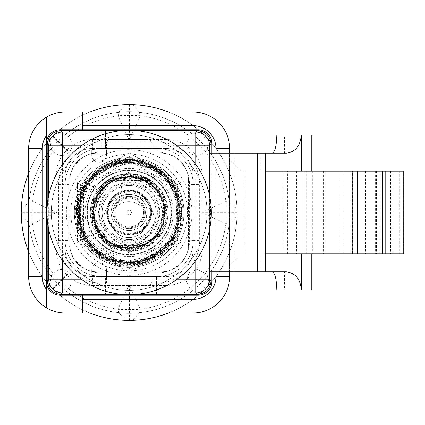 <?xml version="1.0" encoding="UTF-8"?>
<svg xmlns="http://www.w3.org/2000/svg" width="425" height="425" viewBox="0 0 425 425"><rect width="100%" height="100%" fill="white"/><g stroke="black" fill="none" stroke-linecap="round" stroke-linejoin="round"><path stroke-width="0.32" stroke-dasharray="2.12 1.59" d="M74.301 212.5A54.846 54.846 0 0 1 129.147 157.654A54.846 54.846 0 0 1 183.998 212.5A54.846 54.846 0 0 0 129.147 157.654A54.846 54.846 0 0 0 74.301 212.5A54.846 54.846 0 0 0 129.147 267.346A54.846 54.846 0 0 0 183.998 212.5A54.846 54.846 0 0 1 129.147 267.346A54.846 54.846 0 0 1 74.301 212.5A54.846 54.846 0 0 0 129.147 267.346A54.846 54.846 0 0 0 183.998 212.5A54.846 54.846 0 0 0 129.147 157.654A54.846 54.846 0 0 0 74.301 212.5A54.846 54.846 0 0 0 129.147 267.346A54.846 54.846 0 0 0 183.998 212.5A54.846 54.846 0 0 0 129.147 157.654A54.846 54.846 0 0 0 74.301 212.5A54.846 54.846 0 0 1 129.147 157.654A54.846 54.846 0 0 1 183.998 212.5A54.846 54.846 0 0 1 129.147 267.346A54.846 54.846 0 0 1 74.301 212.5A54.846 54.846 0 0 1 129.147 157.654A54.846 54.846 0 0 1 183.998 212.5A54.846 54.846 0 0 1 129.147 267.346A54.846 54.846 0 0 1 74.301 212.5A54.846 54.846 0 0 1 129.147 157.654A54.846 54.846 0 0 1 183.998 212.5A54.846 54.846 0 0 1 129.147 267.346A54.846 54.846 0 0 1 74.301 212.5A54.846 54.846 0 0 1 129.147 157.654A54.846 54.846 0 0 1 183.998 212.5A54.846 54.846 0 0 1 129.147 267.346A54.846 54.846 0 0 1 74.301 212.5M179.323 212.5A50.171 50.171 0 0 0 129.147 162.329A50.171 50.171 0 0 0 78.976 212.5A50.171 50.171 0 0 0 129.147 262.671A50.171 50.171 0 0 0 179.323 212.5A50.171 50.171 0 0 1 129.147 262.671A50.171 50.171 0 0 1 78.976 212.5A50.171 50.171 0 0 1 129.147 162.329A50.171 50.171 0 0 1 179.323 212.5A50.171 50.171 0 0 0 129.147 162.329A50.171 50.171 0 0 0 78.976 212.5A50.171 50.171 0 0 1 129.147 162.329A50.171 50.171 0 0 1 179.323 212.5A50.171 50.171 0 0 1 129.147 262.671A50.171 50.171 0 0 1 78.976 212.5A50.171 50.171 0 0 0 129.147 262.671A50.171 50.171 0 0 0 179.323 212.5M171.227 212.5A42.08 42.08 0 0 1 129.147 254.58A42.08 42.08 0 0 1 87.067 212.5A42.08 42.08 0 0 1 129.147 170.42A42.08 42.08 0 0 1 171.227 212.5A42.08 42.08 0 0 1 129.147 254.58A42.08 42.08 0 0 1 87.067 212.5A42.08 42.08 0 0 1 129.147 170.42A42.08 42.08 0 0 1 171.227 212.5M379.791 171.137L379.791 253.863L350.035 253.863L352.532 253.863L352.532 171.137L350.035 171.137L403.75 171.137L403.75 253.863L392.992 253.863L399.797 253.863L399.797 171.137M399.797 253.863L379.791 253.863M390.554 171.137L390.554 253.863M403.309 253.863L403.309 171.137M365.521 171.137L365.521 253.863M260.796 253.863L260.796 271.846L284.543 271.846L284.543 289.829L311.791 289.829L311.791 253.863L260.796 253.863L306.648 253.863L306.648 171.137L382.707 171.137L241.543 171.137L236.868 166.462L241.543 171.137L339.028 171.137L339.028 253.863L352.532 253.863M339.028 253.863L306.648 253.863M352.532 171.137L339.028 171.137M236.868 258.538L229.675 265.731L236.868 258.538M326.039 171.137L326.039 253.863M229.675 265.731L229.675 159.269L236.868 166.462L229.675 159.269L229.675 276.34A36.688 36.688 0 0 1 192.987 313.023L65.307 313.023A36.688 36.688 0 0 1 28.624 276.34L28.624 148.66A36.688 36.688 0 0 1 65.307 111.977L192.987 111.977A36.688 36.688 0 0 1 229.675 148.66L229.675 159.269M229.675 271.846L229.675 153.154M51.282 212.5A77.865 77.865 0 0 1 129.147 134.635A77.865 77.865 0 0 1 207.018 212.5A77.865 77.865 0 0 1 129.147 290.365A77.865 77.865 0 0 1 51.282 212.5A77.865 77.865 0 0 1 129.147 134.635A77.865 77.865 0 0 1 207.018 212.5A77.865 77.865 0 0 1 129.147 290.365A77.865 77.865 0 0 1 51.282 212.5M82.392 313.023L82.392 295.221L198.204 295.221A13.669 13.669 0 0 0 211.873 281.557L211.873 143.443A13.669 13.669 0 0 0 198.204 129.779L60.095 129.779A13.669 13.669 0 0 0 46.426 143.443M82.392 129.779L82.392 111.977M46.426 117.21L46.426 135.495M46.426 289.505L46.426 307.79M46.426 281.557A13.669 13.669 0 0 0 60.095 295.221L82.392 295.221M211.873 271.846L211.873 153.154M193.168 240.555A35.966 35.966 0 0 1 157.202 276.521L157.202 282.992A42.442 42.442 0 0 0 199.644 240.555L193.168 240.555A35.966 35.966 0 0 1 157.202 276.521L157.202 272.924A32.369 32.369 0 0 0 189.571 240.555L193.168 240.555L193.168 184.445L193.168 240.555M58.655 240.555L58.655 184.445L65.131 184.445L65.131 240.555L68.728 240.555A32.369 32.369 0 0 0 101.097 272.924L101.097 276.521A35.966 35.966 0 0 1 65.131 240.555L58.655 240.555A42.442 42.442 0 0 0 101.097 282.992L101.097 276.521L91.742 275.283L101.097 276.521L106.489 276.521L106.489 270.045A7.193 7.193 0 0 0 99.296 262.852L98.935 262.852L99.296 262.852A7.193 7.193 0 0 1 106.489 270.045L106.489 276.521L151.805 276.521L106.489 276.521L106.489 281.913L110.086 285.51L148.208 285.51L151.805 281.913A3.597 3.597 0 0 1 148.208 285.51L110.086 285.51A3.597 3.597 0 0 1 106.489 281.913L106.489 276.521L101.097 276.521A35.966 35.966 0 0 1 65.131 240.555L65.131 184.445A35.966 35.966 0 0 1 101.097 148.479L157.202 148.479A35.966 35.966 0 0 1 193.168 184.445L199.644 184.445L199.644 240.555M76.633 212.5A52.514 52.514 0 0 1 129.147 159.986A52.514 52.514 0 0 1 181.666 212.5A52.514 52.514 0 0 1 129.147 265.014A52.514 52.514 0 0 1 76.633 212.5M182.92 212.5A53.768 53.768 0 0 1 129.147 266.268A53.768 53.768 0 0 1 75.379 212.5A53.768 53.768 0 0 1 129.147 158.732A53.768 53.768 0 0 1 182.92 212.5M151.805 276.521L151.805 281.913L151.805 276.521M101.097 276.521L157.202 276.521L101.097 276.521M91.742 270.045L106.489 270.045A7.193 7.193 0 0 0 99.296 262.852A7.193 7.193 0 0 1 106.489 270.045L91.742 270.045L91.742 275.283L91.742 270.045A7.193 7.193 0 0 1 98.935 262.852A7.193 7.193 89.9 0 0 91.742 270.045A7.193 7.193 89.9 0 1 98.935 262.852M99.296 162.148L98.935 162.148L99.296 162.148A7.193 7.193 0 0 0 106.489 154.955A7.193 7.193 0 0 1 99.296 162.148M58.655 184.445A42.442 42.442 0 0 1 101.097 142.008L157.202 142.008L157.202 148.479A35.966 35.966 0 0 1 193.168 184.445L189.571 184.445L189.571 240.555M68.728 240.555L68.728 184.445L65.131 184.445A35.966 35.966 0 0 1 101.097 148.479L91.742 149.717L91.742 154.955A7.193 7.193 90 0 0 98.935 162.148A7.193 7.193 90 0 1 91.742 154.955L91.742 149.717L101.097 148.479L106.489 148.479L106.489 154.955L106.489 148.479L101.097 148.479L101.097 142.008M157.202 152.076L157.202 148.479L101.097 148.479L101.097 152.076L157.202 152.076A32.369 32.369 0 0 1 189.571 184.445M151.805 148.479L151.805 143.087A3.597 3.597 0 0 0 148.208 139.49L110.086 139.49A3.597 3.597 0 0 0 106.489 143.087L106.489 148.479L151.805 148.479L151.805 143.087L148.208 139.49L110.086 139.49L106.489 143.087L106.489 148.479L151.805 148.479M129.147 153.154L128.6 153.154L77.478 182.67L80.596 184.466L129.147 156.432L80.596 184.466L80.596 240.534L80.596 184.466L94.079 192.254L129.147 172.008L129.147 156.432L177.703 184.466L177.703 240.534L129.147 268.568L80.596 240.534L129.147 268.568L177.703 240.534L177.703 184.466L129.147 156.432L129.147 153.154L129.699 153.154L180.816 182.67L164.215 192.254L164.215 232.746L180.816 242.33L180.816 182.67M164.215 232.746L129.147 252.992L129.147 271.846L97.139 271.846A27.333 27.333 0 0 1 69.806 244.508A27.333 27.333 0 0 0 97.139 271.846L161.16 271.846A27.333 27.333 0 0 0 188.493 244.508A27.333 27.333 0 0 1 161.16 271.846L129.699 271.846L180.816 242.33M129.147 252.992L94.079 232.746L77.478 242.33L128.6 271.846M94.079 232.746L94.079 192.254M129.147 172.008L164.215 192.254M77.478 182.67L77.478 242.33M129.699 271.846L129.147 271.846M129.147 256.557A44.057 44.057 39 0 1 85.09 212.5A44.057 44.057 39 0 1 129.147 168.443A44.057 44.057 39 0 1 173.209 212.5A44.057 44.057 39 0 1 129.147 256.557M92.464 139.49A36.327 36.327 0 0 0 56.137 175.812L56.137 249.188L65.131 249.188A27.333 27.333 0 0 0 92.464 276.521A27.333 27.333 0 0 1 65.131 249.188L65.131 175.812A27.333 27.333 0 0 1 92.464 148.479L165.835 148.479A27.333 27.333 0 0 1 193.168 175.812A27.333 27.333 0 0 0 165.835 148.479L165.835 139.49L92.464 139.49L92.464 148.479A27.333 27.333 0 0 0 65.131 175.812L65.131 249.188A27.333 27.333 0 0 0 92.464 276.521L165.835 276.521L92.464 276.521L92.464 285.51L165.835 285.51L165.835 276.521A27.333 27.333 0 0 0 193.168 249.188A27.333 27.333 0 0 1 165.835 276.521M69.806 180.492A27.333 27.333 0 0 1 97.139 153.154A27.333 27.333 0 0 0 69.806 180.492L69.806 244.508L69.806 180.492M128.6 153.154L129.699 153.154M188.493 180.492A27.333 27.333 0 0 0 161.16 153.154A27.333 27.333 0 0 1 188.493 180.492L188.493 244.508L188.493 180.492M47.207 218.822L47.207 206.178M105.411 276.521L152.888 276.521L105.411 276.521L105.411 293.999L105.411 276.521M156.485 294.105L156.485 276.521L152.888 276.521L156.485 276.521L156.485 294.015M152.888 148.479L105.411 148.479L152.888 148.479L152.888 131.001L152.888 148.479M101.814 130.985L101.814 148.479L105.411 148.479L101.814 148.479L101.814 130.895M56.137 175.812L65.131 175.812A27.333 27.333 0 0 1 92.464 148.479L165.835 148.479M119.552 130.879L138.747 130.879M139.708 131.001L118.586 131.001M135.469 130.56L122.83 130.56M211.087 153.154L211.087 206.024L202.162 206.024L202.162 175.812A36.327 36.327 0 0 0 165.835 139.49M202.162 218.976L193.168 218.976L193.168 249.188L202.162 249.188L202.162 218.976L211.087 218.976L211.087 271.846M122.83 294.44L135.469 294.44M138.747 294.121L119.552 294.121M118.586 293.999L139.708 293.999M193.168 249.188L193.168 175.812L193.168 206.024L202.162 206.024M211.087 218.976L193.168 218.976L193.168 206.024L211.087 206.024M276.829 135.171L311.791 135.171L311.791 171.137L265.689 171.137M251.972 271.846L251.972 153.154M210.545 218.976L210.545 206.024M209.69 228.841L209.69 196.159M284.543 289.829L276.829 289.829M260.796 271.846L209.69 271.846M209.69 153.154L229.41 153.154L229.41 271.846L229.41 153.154L260.796 153.154L260.796 171.137L311.791 171.137M286.466 153.154L272.186 153.154L284.543 153.154L284.543 135.171M284.543 153.154L260.796 153.154M265.689 253.863L311.791 253.863M284.543 271.846L286.466 271.846M306.648 171.137L260.796 171.137M287.661 253.863L287.661 171.137M93.904 212.5A35.248 35.248 0 0 1 129.147 177.252A35.248 35.248 0 0 1 164.395 212.5A35.248 35.248 0 0 1 129.147 247.748A35.248 35.248 0 0 1 93.904 212.5A35.248 35.248 0 0 0 129.147 247.748A35.248 35.248 0 0 0 164.395 212.5A35.248 35.248 0 0 0 129.147 177.252A35.248 35.248 0 0 0 93.904 212.5A35.248 35.248 0 0 1 129.147 177.252A35.248 35.248 0 0 1 164.395 212.5M107.567 212.5A21.579 21.579 0 0 1 129.147 190.921A21.579 21.579 0 0 1 150.726 212.5A21.579 21.579 0 0 1 129.147 234.079A21.579 21.579 0 0 1 107.567 212.5A21.579 21.579 0 0 1 129.147 190.921A21.579 21.579 0 0 1 150.726 212.5A21.579 21.579 0 0 1 129.147 234.079A21.579 21.579 0 0 1 107.567 212.5M84.139 186.517A51.972 51.972 0 0 0 83.47 187.707L83.47 237.293A51.972 51.972 0 0 0 84.139 238.483L129.147 264.472L174.154 238.483A51.972 51.972 0 0 0 174.824 237.293L174.824 187.707A51.972 51.972 0 0 0 174.154 186.517L129.147 160.528L84.139 186.517A51.972 51.972 0 0 0 83.47 187.707L83.47 237.293A51.972 51.972 0 0 0 84.139 238.483L129.147 264.472L174.154 238.483A51.972 51.972 0 0 0 174.824 237.293L174.824 187.707A51.972 51.972 0 0 0 174.154 186.517L129.147 160.528L84.139 186.517M129.147 240.736A28.236 28.236 0 0 1 100.916 212.5A28.236 28.236 0 0 1 129.147 184.264A28.236 28.236 0 0 1 157.383 212.5A28.236 28.236 0 0 1 129.147 240.736M129.147 234.568A22.068 22.068 0 0 1 107.084 212.5A22.068 22.068 0 0 1 129.147 190.432A22.068 22.068 0 0 1 151.215 212.5A22.068 22.068 0 0 1 129.147 234.568M158.998 212.5A29.851 29.851 0 0 0 129.147 182.649A29.851 29.851 0 0 0 99.296 212.5A29.851 29.851 0 0 0 129.147 242.351A29.851 29.851 0 0 0 158.998 212.5M150.025 212.5A20.873 20.873 0 0 1 129.147 233.373A20.873 20.873 0 0 1 108.274 212.5A20.873 20.873 0 0 1 129.147 191.627A20.873 20.873 0 0 1 150.025 212.5M106.686 212.5A22.461 22.461 0 0 0 129.147 234.961A22.461 22.461 0 0 0 151.608 212.5A22.461 22.461 0 0 0 129.147 190.039A22.461 22.461 0 0 0 106.686 212.5A22.477 22.477 0 0 1 129.147 190.023A22.477 22.477 0 0 1 151.629 212.5A22.461 22.461 0 0 0 129.147 190.039A22.461 22.461 0 0 0 106.686 212.5A22.477 22.477 0 0 1 129.147 190.023A22.477 22.477 0 0 1 151.629 212.5A22.477 22.477 0 0 1 129.147 234.977A22.477 22.477 0 0 1 106.67 212.5A22.461 22.461 0 0 0 129.147 234.961A22.461 22.461 0 0 0 151.608 212.5A22.477 22.477 0 0 1 129.147 234.977A22.477 22.477 0 0 1 106.67 212.5M147.13 212.5A17.983 17.983 0 0 1 129.147 230.483A17.983 17.983 0 0 1 111.164 212.5A17.983 17.983 0 0 1 129.147 194.517A17.983 17.983 0 0 1 147.13 212.5A17.983 17.983 0 0 1 129.147 230.483A17.983 17.983 0 0 1 111.164 212.5A17.983 17.983 0 0 1 129.147 194.517A17.983 17.983 0 0 1 147.13 212.5A17.983 17.983 0 0 0 129.147 194.517A17.983 17.983 0 0 0 111.164 212.5A17.983 17.983 0 0 0 129.147 230.483A17.983 17.983 0 0 0 147.13 212.5A17.983 17.983 0 0 0 129.147 194.517A17.983 17.983 0 0 0 111.164 212.5A17.983 17.983 0 0 0 129.147 230.483A17.983 17.983 0 0 0 147.13 212.5M144.436 212.5A15.284 15.284 0 0 0 129.147 197.216A15.284 15.284 0 0 0 113.863 212.5A15.284 15.284 0 0 0 129.147 227.784A15.284 15.284 0 0 0 144.436 212.5M131.431 212.5A2.284 2.284 0 0 0 129.147 210.216A2.284 2.284 0 0 0 126.863 212.5A2.284 2.284 0 0 0 129.147 214.784A2.284 2.284 0 0 0 131.431 212.5A2.284 2.284 0 0 0 129.147 210.216A2.284 2.284 0 0 0 126.863 212.5A2.284 2.284 0 0 0 129.147 214.784A2.284 2.284 0 0 0 131.431 212.5M143.533 212.5A14.386 14.386 0 0 1 129.147 226.886A14.386 14.386 0 0 1 114.761 212.5A14.386 14.386 0 0 1 129.147 198.114A14.386 14.386 0 0 1 143.533 212.5M140.022 175.392L150.981 180.577L160.252 169.511L141.53 160.91C126.714 157.606 112.891 160.018 100.066 168.13L85.786 181.932L97.548 190.219L85.786 181.932L120.705 160.119L160.57 169.75L181.645 204.818L171.397 244.614L131.978 265.476L90.567 248.896L76.187 209.727L85.595 182.208L108.104 163.779L136.93 160.028L163.407 172.019L179.637 196.212L180.636 225.346L166.079 250.58L140.377 264.329L106.489 260.451L76.861 221.441L91.779 174.803L118.129 160.597L147.889 162.876L171.727 180.848L182.102 208.903L167.179 249.507L127.001 265.498L83.916 240.21L80.915 190.342L98.473 169.224L124.212 159.694L166.712 175.047L181.964 217.595L161.16 254.814L119.707 264.733L93.192 251.52L77.897 226.206L78.524 196.632L94.913 171.944L140.202 160.607L176.784 189.152L176.943 235.524L140.255 264.403L102.813 258.575L78.79 229.272L84.017 184.604L121.651 159.991L161.999 170.85L181.953 207.591L163.567 252.87L115.935 263.904L86.147 243.594L76.187 208.935L93.24 173.421L130.077 159.428L155.438 166.414L174.308 184.663L182.144 209.764L176.938 235.546L144.718 263.224L102.531 258.421L82.099 237.028L76.303 208.053L84.984 183.106L104.624 165.447L130.347 159.46L155.778 166.611L180.938 200.977L172.709 242.749L142.317 263.882L105.517 259.983L83.125 238.898L76.203 208.919L87.093 180.152L112.131 162.27L151.422 164.342L178.436 192.907L180.455 225.999L162.462 253.799L131.5 265.513L99.556 256.562L78.094 226.982L80.824 190.549L100.236 168.018L128.653 159.455L157.245 167.492L177.071 189.683L175.945 237.495L136.813 264.977L100.289 257.013L78.11 226.907L81.239 189.725L108.104 163.822L147.013 162.557L176.285 188.201L178.489 231.837L147.443 262.337L104.045 259.186L77.446 224.506L82.19 187.77L109.793 163.072L143.475 161.41L171.328 180.312L182.192 212.128L171.7 244.147L131.676 265.487L90.073 248.391L76.558 205.482L101.256 167.365L79.098 194.916L77.855 224.984L100.263 254.347L115.09 252.726L92.384 225.579L93.771 196.86L107.817 180.237L150.933 180.556L108.811 179.605L90.823 217.664L102.701 240.715L126.406 251.069L151.327 244.189L166.361 223.083L155.311 184.046L114.638 176.651L90.557 210.263L109.645 245.9L150.052 245.018L167.609 208.51L142.928 176.386L104.577 182.638L90.966 218.657L115.249 248.588L153.675 242.404L167.041 204.776L140.537 175.546L102.202 184.763L92.034 223.417L122.607 250.617L160.113 235.668L163.869 195.468L129.189 173.809L104.045 183.069L90.945 206.433L101.995 240.029L135.485 250.66L163.758 229.734L163.333 194.379L135.655 174.372L103.078 183.935L90.594 215.48L107.987 244.885L138.3 250.07L162.748 231.636L166.143 201.269L146.264 177.836L117.21 175.722L94.961 194.427L92.018 223.295L110.102 246.139L143.252 248.508L166.005 224.257L155.635 184.317L115.074 176.46L90.61 209.312L108.89 245.443L149.34 245.48L167.657 208.749L154.913 183.648L128.568 173.841L102.552 184.423L90.546 209.913L99.004 236.73L123.372 250.755L159.848 236.002L164.565 196.945L147.937 178.702L123.702 174.213L101.687 185.284L90.828 207.437L98.754 236.401L125.003 250.931L157.064 239.264L167.407 206.773L147.714 178.569L113.613 177.087L91.619 203.15L98.988 236.736L131.213 251.122L161.697 233.352L166.281 201.726L145.648 177.533L113.82 176.986L92.342 200.616L92.257 224.049L105.65 243.212L127.643 251.133L150.211 244.922L167.567 216.909L157.112 185.783L126.363 173.931L97.543 190.214C108.508 176.242 122.671 171.296 140.022 175.392C122.708 171.291 108.55 176.232 97.548 190.219M150.981 180.577L160.103 189.332L171.62 180.71L160.252 169.511M171.62 180.71L155.237 166.297L131.591 159.502L101.256 167.365M141.53 160.91C126.714 157.622 112.896 160.028 100.066 168.13M159.221 230.881A35.248 35.248 0 0 1 110.766 242.574A35.248 35.248 0 0 1 99.073 194.119A35.248 35.248 0 0 0 110.766 242.574A35.248 35.248 0 0 0 159.221 230.881A35.248 35.248 0 0 0 147.533 182.426A35.248 35.248 0 0 0 99.073 194.119A35.248 35.248 0 0 1 147.533 182.426A35.248 35.248 0 0 1 159.221 230.881M106.133 198.433A26.977 26.977 0 0 0 115.079 235.514A26.977 26.977 0 0 0 152.166 226.567A26.977 26.977 0 0 0 143.22 189.486A26.977 26.977 0 0 0 106.133 198.433A26.977 26.977 0 0 0 115.079 235.514A26.977 26.977 0 0 0 152.166 226.567A26.977 26.977 0 0 0 143.22 189.486A26.977 26.977 0 0 0 106.133 198.433M103.062 196.557A30.573 30.573 0 0 1 145.095 186.416A30.573 30.573 0 0 1 155.231 228.443A30.573 30.573 0 0 1 113.204 238.584A30.573 30.573 0 0 1 103.062 196.557M145.334 212.5A16.187 16.187 0 0 0 129.147 196.313A16.187 16.187 0 0 0 112.965 212.5A16.187 16.187 0 0 0 129.147 228.687A16.187 16.187 0 0 0 145.334 212.5A16.187 16.187 0 0 0 129.147 196.313A16.187 16.187 0 0 0 112.965 212.5A16.187 16.187 0 0 0 129.147 228.687A16.187 16.187 0 0 0 145.334 212.5M126.9 212.5A2.247 2.247 0 0 0 129.147 214.747A2.247 2.247 0 0 0 131.394 212.5A2.247 2.247 0 0 0 129.147 210.253A2.247 2.247 0 0 0 126.9 212.5A2.247 2.247 0 0 0 129.147 214.747A2.247 2.247 0 0 0 131.394 212.5A2.247 2.247 0 0 0 129.147 210.253A2.247 2.247 0 0 0 126.9 212.5A2.247 2.247 0 0 1 129.147 210.253A2.247 2.247 0 0 1 131.394 212.5A2.247 2.247 0 0 1 129.147 214.747A2.247 2.247 0 0 1 126.9 212.5A2.247 2.247 0 0 1 129.147 210.253A2.247 2.247 0 0 1 131.394 212.5A2.247 2.247 0 0 1 129.147 214.747A2.247 2.247 0 0 1 126.9 212.5M140.728 178.447A35.966 35.966 0 0 1 163.2 224.076A35.966 35.966 0 0 1 117.571 246.553A35.966 35.966 0 0 1 95.099 200.924A35.966 35.966 0 0 1 140.728 178.447A35.966 35.966 0 0 1 163.2 224.076A35.966 35.966 0 0 1 117.571 246.553A35.966 35.966 0 0 1 95.099 200.924A35.966 35.966 0 0 1 140.728 178.447M116.647 249.278A38.845 38.845 0 0 1 92.374 199.994A38.845 38.845 0 0 1 141.653 175.722A38.845 38.845 0 0 1 165.925 225.006A38.845 38.845 0 0 1 116.647 249.278A38.845 38.845 0 0 1 92.374 199.994A38.845 38.845 0 0 1 141.653 175.722A38.845 38.845 0 0 1 165.925 225.006A38.845 38.845 0 0 1 116.647 249.278M134.661 202.661A17.983 17.983 0 0 1 145.897 225.478A17.983 17.983 0 0 1 123.085 236.714A17.983 17.983 0 0 1 111.844 213.897A17.983 17.983 0 0 1 134.661 202.661A17.983 17.983 0 0 1 145.897 225.478A17.983 17.983 0 0 1 123.085 236.714A17.983 17.983 0 0 1 111.844 213.897A17.983 17.983 0 0 1 134.661 202.661M120.769 243.525A25.176 25.176 0 0 1 105.039 211.586A25.176 25.176 0 0 1 136.977 195.851A25.176 25.176 0 0 1 152.708 227.795A25.176 25.176 0 0 1 120.769 243.525A25.176 25.176 0 0 1 105.039 211.586A25.176 25.176 0 0 1 136.977 195.851A25.176 25.176 0 0 1 152.708 227.795A25.176 25.176 0 0 1 120.769 243.525M127.287 194.06A8.994 8.994 0 0 1 121.672 182.649A8.994 8.994 0 0 1 133.078 177.034A8.994 8.994 0 0 1 138.699 188.44A8.994 8.994 0 0 1 127.287 194.06A8.994 8.994 0 0 1 121.672 182.649A8.994 8.994 0 0 1 133.078 177.034A8.994 8.994 0 0 1 138.699 188.44A8.994 8.994 0 0 1 127.287 194.06M79.337 212.5A49.815 49.815 0 0 0 129.147 262.315A49.815 49.815 0 0 0 178.962 212.5A49.815 49.815 0 0 1 129.147 262.315A49.815 49.815 0 0 1 79.337 212.5A49.815 49.815 0 0 1 129.147 162.685A49.815 49.815 0 0 1 178.962 212.5A49.815 49.815 0 0 0 129.147 162.685A49.815 49.815 0 0 0 79.337 212.5M192.615 290.689L189.667 288.246L186.182 280.426L189.162 272.515L205.445 288.793L189.162 272.515L197.099 269.508L204.893 273.015L205.217 273.36L197.816 281.164L190.007 288.564C175.137 299.907 158.435 306.829 139.899 309.32L139.565 312.667C159.38 310.473 177.06 303.147 192.615 290.689L197.917 292.156L202.629 291.513L205.445 288.793L208.16 285.983L208.808 281.27L207.342 275.974C219.794 260.419 227.12 242.728 229.314 222.913L236.991 215.974L237.049 212.787L236.991 209.026L229.314 202.087L225.972 201.753L226.259 212.5L225.972 223.247L224.793 223.268L201.79 212.5L224.793 201.732L225.972 201.753C223.476 183.218 216.559 166.51 205.217 151.64L205.626 151.284L205.217 151.64C200.281 156.203 194.932 156.485 189.162 152.485L186.182 144.574L190.012 136.436L197.816 143.836L205.217 151.64M129.434 285.143L129.434 320.397L125.672 320.344L118.734 312.667L118.4 309.32C99.87 306.818 83.146 299.917 68.234 288.628L53.013 273.424C41.73 258.501 34.834 241.777 32.327 223.252L32.04 212.5L32.327 201.748C34.823 183.212 41.74 166.51 53.083 151.64L60.483 143.836L68.287 136.436C83.157 125.093 99.864 118.171 118.4 115.68L129.147 115.393L139.899 115.68C158.435 118.171 175.137 125.093 190.012 136.436L192.615 134.311C177.06 121.853 159.38 114.527 139.565 112.333L132.627 104.656A107.897 107.897 0 0 1 202.629 133.487L197.917 132.839L192.615 134.311M67.936 288.973L68.313 288.591C73.105 283.092 73.376 277.732 69.132 272.515C63.893 268.244 58.533 268.52 53.056 273.333L52.854 273.535M68.234 288.628L65.684 290.689L55.67 291.513L50.139 285.983L50.958 275.968C38.489 260.419 31.163 242.739 28.985 222.913L33.309 223.263L56.509 212.5L33.432 201.742L28.985 202.087L21.308 209.026A107.897 107.897 0 0 1 50.139 139.018L50.958 149.032L53.385 151.959M53.083 151.64C58.485 156.427 63.835 156.708 69.132 152.485C73.376 147.225 73.095 141.876 68.287 136.436L65.684 134.311L55.67 133.487L50.139 139.018A107.897 107.897 0 0 0 21.308 209.026M68.659 136.797L68.287 136.436M125.672 104.656A107.897 107.897 0 0 0 55.67 133.487A107.897 107.897 0 0 1 125.672 104.656L118.734 112.333L118.384 116.662L129.147 139.857L139.905 116.779L139.565 112.333M208.16 285.983A107.897 107.897 0 0 0 236.991 215.974M229.314 202.087C227.12 182.272 219.794 164.587 207.336 149.032L205.615 151.273M50.958 275.968L53.056 273.333M50.139 285.983A107.897 107.897 0 0 1 21.308 215.974L28.985 222.913M207.336 149.032L208.16 139.018L202.629 133.487A107.897 107.897 0 0 0 132.627 104.656M129.434 139.857L129.434 104.603L128.86 104.603L128.86 139.857M56.509 212.213L21.25 212.213L21.25 212.787L56.509 212.787M202.629 291.513A107.897 107.897 0 0 1 132.627 320.344L139.565 312.667M139.899 309.32L139.926 308.343L129.147 285.143L118.384 308.221L118.4 309.32L129.147 309.607L139.899 309.32M229.314 222.913L225.972 223.247C223.476 241.782 216.559 258.49 205.217 273.36L207.342 275.974M205.445 136.207L189.162 152.485L205.445 136.207M236.991 209.026A107.897 107.897 0 0 0 208.16 139.018A107.897 107.897 0 0 1 236.991 209.026M55.67 291.513A107.897 107.897 0 0 0 125.672 320.344M28.624 173.299A107.897 107.897 0 0 1 89.946 111.977A107.897 107.897 0 0 0 28.624 173.299M168.348 111.977A107.897 107.897 0 0 1 168.348 313.023A107.897 107.897 0 0 0 168.348 111.977M89.946 313.023A107.897 107.897 0 0 1 28.624 251.701A107.897 107.897 0 0 0 89.946 313.023M46.968 212.5A82.184 82.184 0 0 1 129.147 130.316A82.184 82.184 0 0 1 211.331 212.5A82.184 82.184 0 0 1 129.147 294.684A82.184 82.184 0 0 1 46.968 212.5M66.348 212.5A62.799 62.799 0 0 1 129.147 149.701A62.799 62.799 0 0 1 191.946 212.5A62.799 62.799 0 0 1 129.147 275.299A62.799 62.799 0 0 1 66.348 212.5M93.543 212.5A35.604 35.604 0 0 0 129.147 248.104A35.604 35.604 0 0 0 164.757 212.5A35.604 35.604 0 0 0 129.147 176.896A35.604 35.604 0 0 0 93.543 212.5A35.604 35.604 0 0 0 129.147 248.104A35.604 35.604 0 0 0 164.757 212.5A35.604 35.604 0 0 0 129.147 176.896A35.604 35.604 0 0 0 93.543 212.5M78.301 212.5A50.846 50.846 0 0 1 129.147 161.654A50.846 50.846 0 0 1 179.998 212.5A50.846 50.846 0 0 1 129.147 263.346A50.846 50.846 0 0 1 78.301 212.5M375.583 171.137L375.583 253.863M296.65 171.137L296.65 253.863M282.811 253.863L282.811 171.137M343.772 171.137L343.772 253.863M244.885 253.863L244.885 171.137M216.006 271.846L216.006 153.154M157.202 142.008A42.442 42.442 0 0 1 199.644 184.445M101.097 282.992L157.202 282.992M183.945 212.5A54.798 54.798 0 0 1 129.147 267.298A54.798 54.798 0 0 1 74.354 212.5A54.798 54.798 0 0 1 129.147 157.702A54.798 54.798 0 0 1 183.945 212.5M101.097 272.924L157.202 272.924M70.757 212.5A58.395 58.395 0 0 1 129.147 154.105A58.395 58.395 0 0 1 187.542 212.5A58.395 58.395 0 0 1 129.147 270.895A58.395 58.395 0 0 1 70.757 212.5M91.742 154.955A7.193 7.193 90 0 0 98.935 162.148A7.193 7.193 90 0 1 91.742 154.955L106.489 154.955L91.742 154.955M68.728 184.445A32.369 32.369 0 0 1 101.097 152.076M56.137 249.188A36.327 36.327 0 0 0 92.464 285.51M48.716 195.638L48.716 229.362M165.835 285.51A36.327 36.327 0 0 0 202.162 249.188M202.162 175.812L193.168 175.812M105.411 131.001L105.411 148.479L105.411 131.001M112.285 132.069L146.014 132.069M177.066 145.732L81.228 145.732M62.379 164.581L62.379 260.419M146.014 292.931L112.285 292.931M81.228 279.267L177.066 279.267M152.888 293.999L152.888 276.521L152.888 293.999M195.914 164.581L195.914 260.419M209.583 195.638L209.583 229.362M209.987 153.154L209.987 271.846L209.987 153.154M369.043 171.137L369.043 253.863M234.908 271.846L234.908 153.154M325.991 171.137L325.991 253.863M312.742 171.137L312.742 253.863M86.711 212.5A42.442 42.442 0 0 0 129.147 254.942A42.442 42.442 0 0 0 171.588 212.5A42.442 42.442 0 0 0 129.147 170.058A42.442 42.442 0 0 0 86.711 212.5M181.741 212.5L166.334 175.312L129.147 159.912L91.959 175.312L76.558 212.5L91.959 249.688L129.147 265.088L166.334 249.688L181.741 212.5M170.956 212.5A41.809 41.809 0 0 0 129.147 170.691A41.809 41.809 0 0 0 87.338 212.5A41.809 41.809 0 0 0 129.147 254.309A41.809 41.809 0 0 0 170.956 212.5M52.652 288.591L68.93 272.313M201.79 212.787L237.049 212.787M201.79 212.213L237.049 212.213M118.734 112.333C98.919 114.527 81.233 121.853 65.684 134.311M53.056 136L69.333 152.278M50.958 149.032C38.505 164.587 31.179 182.272 28.985 202.087M52.652 136.409L68.93 152.687M65.684 290.689C81.233 303.147 98.919 310.473 118.734 312.667M128.86 320.397L128.86 285.143M53.056 289L69.333 272.717M28.624 206.486A100.704 100.704 0 0 1 123.133 111.977M135.166 111.977A100.704 100.704 0 0 1 229.856 212.5A100.704 100.704 0 0 1 135.166 313.023M123.133 313.023A100.704 100.704 0 0 1 28.624 218.514M392.992 171.137L392.992 253.863M376.534 171.137L376.534 253.863M350.035 171.137L350.035 253.863M323.542 171.137L323.542 253.863M122.958 174.33L130.672 173.857M31.774 223.29L33.309 223.29M139.937 309.878L139.937 308.343M224.793 223.29L226.525 223.29M226.525 201.71L224.793 201.71M139.937 116.779L139.937 115.122M68.68 136.77L67.931 136.027M118.357 115.122L118.357 116.662M33.432 201.71L31.774 201.71M52.673 151.284L53.369 151.98M118.357 308.221L118.357 309.878M205.626 273.716L204.908 272.999M189.651 288.262L190.363 288.973M190.363 136.027L189.619 136.77"/><path stroke-width="0.64" d="M303.062 253.863L403.75 253.863L403.75 171.137L303.062 171.137L303.062 253.863L265.689 253.863L265.689 271.846L257.476 271.846L257.476 153.154L251.972 153.154L251.972 271.846L257.476 271.846M216.006 153.154L216.006 148.66A23.019 23.019 0 0 0 192.987 125.641L192.987 111.977A36.688 36.688 0 0 1 229.675 148.66L229.675 153.154M82.392 299.359L192.987 299.359A23.019 23.019 0 0 0 216.006 276.34L229.675 276.34L229.675 271.846M192.987 111.977L65.307 111.977A36.688 36.688 0 0 0 28.624 148.66L42.293 148.66L42.293 276.34L28.624 276.34L28.624 148.66M28.624 276.34A36.688 36.688 0 0 0 65.307 313.023L192.987 313.023A36.688 36.688 0 0 0 229.675 276.34A36.688 36.688 0 0 1 192.987 313.023L192.987 299.359M82.392 129.779L82.392 111.977M211.873 153.154L211.873 143.443A13.669 13.669 0 0 0 198.204 129.779L60.095 129.779A13.669 13.669 0 0 0 46.426 143.443L46.426 117.21M42.293 148.66A23.019 23.019 0 0 1 46.426 135.495L46.426 289.505A23.019 23.019 0 0 1 42.293 276.34M82.392 295.221L82.392 313.023M46.426 307.79L46.426 281.557A13.669 13.669 0 0 0 60.095 295.221L198.204 295.221A13.669 13.669 0 0 0 211.873 281.557L211.873 271.846M46.426 143.443L46.426 281.557M112.285 292.931L62.379 292.931A13.669 13.669 -135 0 1 48.716 279.267L62.379 279.267L62.379 292.931L60.876 294.44C52.636 293.569 48.078 289.016 47.207 280.771L47.207 218.822M47.207 206.178L47.207 144.229C48.078 135.984 52.636 131.431 60.876 130.56L62.379 132.069L62.379 145.732L48.716 145.732A13.669 13.669 -45 0 1 62.379 132.069L112.285 132.069M118.586 131.001L101.814 130.895L119.552 130.879M138.747 130.879L156.485 130.895L139.708 131.001M211.087 153.154L211.087 144.229C210.221 135.984 205.663 131.431 197.423 130.56L135.469 130.56M122.83 130.56L60.876 130.56M211.087 271.846L211.087 280.771C210.221 289.016 205.663 293.569 197.423 294.44L135.469 294.44M60.876 294.44L122.83 294.44M139.708 293.999L156.485 294.105L138.747 294.121M119.552 294.121L101.814 294.105L118.586 293.999M303.062 171.137L265.689 171.137L265.689 153.154L257.476 153.154M265.689 171.137L265.689 253.863M311.791 171.137L311.791 135.171L276.829 135.171C276.494 146.046 274.943 152.044 272.186 153.154M251.972 153.154L209.69 153.154L209.69 196.159M209.69 228.841L209.69 271.846L251.972 271.846M272.186 271.846C274.943 272.956 276.494 278.954 276.829 289.829L311.791 289.829L311.791 253.863M301.314 171.137L301.314 135.171C300.257 146.062 295.306 152.06 286.466 153.154L265.689 153.154M265.689 271.846L286.466 271.846C295.449 273.036 300.401 279.034 301.314 289.829L301.314 253.863M21.25 212.787L21.308 215.974M132.627 104.656L129.434 104.603M128.86 104.603L125.672 104.656M21.308 209.026L21.25 212.213M132.627 320.344L129.434 320.397M21.25 212.5A107.897 107.897 0 0 1 28.624 173.299A107.897 107.897 0 0 0 28.624 251.701A107.897 107.897 0 0 1 21.25 212.5M89.946 111.977A107.897 107.897 0 0 1 168.348 111.977A107.897 107.897 0 0 0 89.946 111.977M168.348 313.023A107.897 107.897 0 0 1 89.946 313.023A107.897 107.897 0 0 0 168.348 313.023M211.331 212.5A82.184 82.184 0 0 1 129.147 294.684A82.184 82.184 0 0 1 46.968 212.5A82.184 82.184 0 0 1 129.147 130.316A82.184 82.184 0 0 1 211.331 212.5M385.783 253.863L385.783 171.137M216.006 148.66L229.675 148.66M216.006 276.34L216.006 271.846M192.987 125.641L82.392 125.641M47.207 144.229L48.716 145.732L48.716 195.638M48.716 229.362L48.716 279.267L47.207 280.771M146.014 132.069L195.914 132.069A13.669 13.669 45 0 1 209.583 145.732L177.066 145.732M81.228 145.732L62.379 145.732L62.379 164.581M195.914 164.581L195.914 132.069L197.423 130.56M62.379 260.419L62.379 279.267L81.228 279.267M177.066 279.267L195.914 279.267L195.914 292.931L146.014 292.931M195.914 260.419L195.914 279.267L209.583 279.267A13.669 13.669 135 0 1 195.914 292.931L197.423 294.44M357.335 171.137L357.335 253.863M352.798 253.863L352.798 171.137M233.989 271.846L233.989 153.154M211.087 144.229L209.583 145.732L209.583 195.638M209.583 229.362L209.583 279.267L211.087 280.771M369.043 171.137L369.043 253.863M28.624 218.514A100.704 100.704 0 0 1 28.624 206.486M123.133 111.977A100.704 100.704 0 0 1 135.166 111.977M135.166 313.023A100.704 100.704 0 0 1 123.133 313.023M382.707 253.863L382.707 171.137"/></g></svg>
